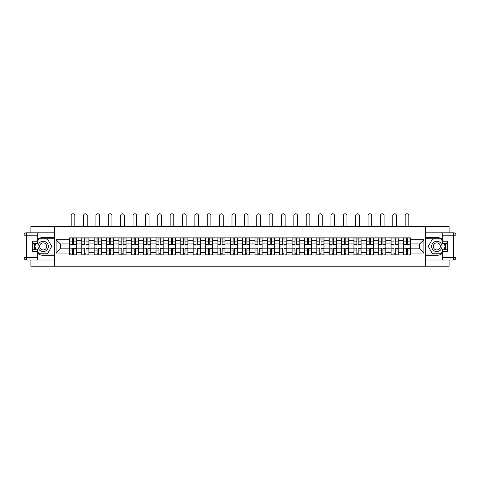 <?xml version="1.0" encoding="UTF-8"?>
<svg xmlns="http://www.w3.org/2000/svg" width="480" height="480" viewBox="0 0 480 480"><rect width="100%" height="100%" fill="white"/><g stroke="black" fill="none" stroke-linecap="round" stroke-linejoin="round"><path stroke-width="0.72" d="M30.9 260.004L30.9 266.226L449.1 266.226L449.1 260.004M449.1 232.806L449.1 226.578L30.9 226.578L30.9 232.806M81.804 254.928L81.804 240.3L76.572 240.3L76.572 254.928M76.572 240.3L76.572 237.876M81.804 240.3L81.804 237.876M88.944 237.876L88.944 254.928M94.176 254.928L94.176 237.876M101.31 237.876L101.31 254.928M106.548 254.928L106.548 237.876M113.682 237.876L113.682 254.928M118.914 254.928L118.914 237.876M126.054 237.876L126.054 254.928M131.286 254.928L131.286 237.876M138.42 237.876L138.42 254.928M143.658 254.928L143.658 237.876M150.792 237.876L150.792 254.928M156.024 254.928L156.024 237.876M163.164 237.876L163.164 254.928M168.396 254.928L168.396 237.876M175.536 237.876L175.536 254.928M180.768 254.928L180.768 237.876M187.902 237.876L187.902 254.928M193.134 254.928L193.134 237.876M200.274 237.876L200.274 254.928M205.506 254.928L205.506 237.876M212.646 237.876L212.646 254.928M217.878 254.928L217.878 237.876M225.012 237.876L225.012 254.928M230.244 254.928L230.244 237.876M237.384 237.876L237.384 254.928M242.616 254.928L242.616 237.876M249.756 237.876L249.756 254.928M254.988 254.928L254.988 237.876M262.122 237.876L262.122 254.928M267.354 254.928L267.354 237.876M274.494 237.876L274.494 254.928M279.726 254.928L279.726 237.876M286.866 237.876L286.866 254.928M292.098 254.928L292.098 237.876M299.232 237.876L299.232 254.928M304.464 254.928L304.464 237.876M311.604 237.876L311.604 254.928M316.836 254.928L316.836 237.876M323.976 237.876L323.976 254.928M329.208 254.928L329.208 237.876M336.342 237.876L336.342 254.928M341.58 254.928L341.58 237.876M348.714 237.876L348.714 254.928M353.946 254.928L353.946 237.876M361.086 237.876L361.086 254.928M366.318 254.928L366.318 237.876M373.452 237.876L373.452 254.928M378.69 254.928L378.69 237.876M385.824 237.876L385.824 254.928M391.056 254.928L391.056 237.876M398.196 237.876L398.196 254.928M403.428 254.928L403.428 237.876M403.428 248.862L398.196 248.862M391.056 248.862L385.824 248.862M378.69 248.862L373.452 248.862M366.318 248.862L361.086 248.862M353.946 248.862L348.714 248.862M341.58 248.862L336.342 248.862M329.208 248.862L323.976 248.862M316.836 248.862L311.604 248.862M304.464 248.862L299.232 248.862M292.098 248.862L286.866 248.862M279.726 248.862L274.494 248.862M267.354 248.862L262.122 248.862M254.988 248.862L249.756 248.862M242.616 248.862L237.384 248.862M230.244 248.862L225.012 248.862M217.878 248.862L212.646 248.862M205.506 248.862L200.274 248.862M193.134 248.862L187.902 248.862M180.768 248.862L175.536 248.862M168.396 248.862L163.164 248.862M156.024 248.862L150.792 248.862M143.658 248.862L138.42 248.862M131.286 248.862L126.054 248.862M118.914 248.862L113.682 248.862M106.548 248.862L101.31 248.862M94.176 248.862L88.944 248.862M81.804 248.862L76.572 248.862M403.428 243.942L398.196 243.942M391.056 243.942L385.824 243.942M378.69 243.942L373.452 243.942M366.318 243.942L361.086 243.942M353.946 243.942L348.714 243.942M341.58 243.942L336.342 243.942M329.208 243.942L323.976 243.942M316.836 243.942L311.604 243.942M304.464 243.942L299.232 243.942M292.098 243.942L286.866 243.942M279.726 243.942L274.494 243.942M267.354 243.942L262.122 243.942M254.988 243.942L249.756 243.942M242.616 243.942L237.384 243.942M230.244 243.942L225.012 243.942M217.878 243.942L212.646 243.942M205.506 243.942L200.274 243.942M193.134 243.942L187.902 243.942M180.768 243.942L175.536 243.942M168.396 243.942L163.164 243.942M156.024 243.942L150.792 243.942M143.658 243.942L138.42 243.942M131.286 243.942L126.054 243.942M118.914 243.942L113.682 243.942M106.548 243.942L101.31 243.942M94.176 243.942L88.944 243.942M81.804 243.942L76.572 243.942M60.318 248.862L69.438 248.862L69.438 243.942L60.318 243.942L60.318 248.862L56.112 253.062L56.112 239.742L69.438 239.742L69.438 243.942M410.562 243.942L410.562 248.862L419.682 248.862L419.682 243.942L410.562 243.942L410.562 237.876L69.438 237.876L69.438 239.742M410.562 239.742L423.888 239.742L423.888 253.062L410.562 253.062L410.562 248.862M69.438 248.862L69.438 254.928L410.562 254.928L410.562 253.062M69.438 253.062L56.112 253.062M425.472 266.226L425.472 226.578M54.528 266.226L54.528 226.578M73.68 253.74L72.33 253.74M72.33 239.07L73.68 239.07M86.046 253.74L84.702 253.74M84.702 239.07L86.046 239.07M98.418 253.74L97.068 253.74M97.068 239.07L98.418 239.07M110.79 253.74L109.44 253.74M109.44 239.07L110.79 239.07M123.156 253.74L121.812 253.74M121.812 239.07L123.156 239.07M135.528 253.74L134.178 253.74M134.178 239.07L135.528 239.07M147.9 253.74L146.55 253.74M146.55 239.07L147.9 239.07M160.266 253.74L158.922 253.74M158.922 239.07L160.266 239.07M172.638 253.74L171.288 253.74M171.288 239.07L172.638 239.07M185.01 253.74L183.66 253.74M183.66 239.07L185.01 239.07M197.376 253.74L196.032 253.74M196.032 239.07L197.376 239.07M209.748 253.74L208.398 253.74M208.398 239.07L209.748 239.07M222.12 253.74L220.77 253.74M220.77 239.07L222.12 239.07M234.486 253.74L233.142 253.74M233.142 239.07L234.486 239.07M246.858 253.74L245.514 253.74M245.514 239.07L246.858 239.07M259.23 253.74L257.88 253.74M257.88 239.07L259.23 239.07M271.602 253.74L270.252 253.74M270.252 239.07L271.602 239.07M283.968 253.74L282.624 253.74M282.624 239.07L283.968 239.07M296.34 253.74L294.99 253.74M294.99 239.07L296.34 239.07M308.712 253.74L307.362 253.74M307.362 239.07L308.712 239.07M321.078 253.74L319.734 253.74M319.734 239.07L321.078 239.07M333.45 253.74L332.1 253.74M332.1 239.07L333.45 239.07M345.822 253.74L344.472 253.74M344.472 239.07L345.822 239.07M358.188 253.74L356.844 253.74M356.844 239.07L358.188 239.07M370.56 253.74L369.21 253.74M369.21 239.07L370.56 239.07M382.932 253.74L381.582 253.74M381.582 239.07L382.932 239.07M395.298 253.74L393.954 253.74M393.954 239.07L395.298 239.07M407.67 253.74L406.32 253.74M406.32 239.07L407.67 239.07M56.112 239.742L60.318 243.942M419.682 248.862L423.888 253.062M419.682 243.942L423.888 239.742M74.826 226.578L74.826 215.598A1.824 1.824 89.9 0 0 73.002 213.774A1.824 1.824 89.9 0 0 71.178 215.598L71.178 226.578M73.68 244.698L73.68 237.96L76.536 237.96L76.536 244.698L73.68 244.698M72.33 238.986L73.68 238.986M70.506 238.986L71.064 238.986M74.946 238.986L75.504 238.986M72.33 237.96L69.474 237.96L69.474 244.698L72.33 244.698L72.33 237.96L73.68 237.96M72.33 248.274L69.474 248.106L72.33 248.106L72.33 254.85L69.474 254.85L71.064 254.85M69.474 248.274L69.474 254.85M73.68 253.818L72.33 253.818M71.064 253.818L70.506 253.818M74.946 254.85L76.536 254.85L76.536 248.106L73.68 248.106L73.68 254.85L72.33 254.85M76.536 254.85L73.68 254.85M87.198 226.578L87.198 215.598A1.824 1.824 75.2 0 0 85.374 213.774A1.824 1.824 75.2 0 0 83.55 215.598L83.55 226.578M86.046 244.698L86.046 237.96L88.902 237.96L88.902 244.698L86.046 244.698M84.702 238.986L86.046 238.986M87.318 238.986L87.87 238.986M84.702 237.96L81.846 237.96L81.846 244.698L84.702 244.698L84.702 237.96L86.046 237.96M99.57 226.578L99.57 215.598A1.824 1.824 75.2 0 0 97.746 213.774A1.824 1.824 75.2 0 0 95.922 215.598L95.922 226.578M98.418 244.698L98.418 237.96L101.274 237.96L101.274 244.698L98.418 244.698M97.068 238.986L98.418 238.986M99.69 238.986L100.242 238.986M97.068 237.96L94.218 237.96L94.218 244.698L97.068 244.698L97.068 237.96L98.418 237.96M37.716 253.446A8.922 8.922 0 0 0 43.188 255.324L54.45 255.324L54.45 260.004L26.376 260.004A2.376 2.376 0 0 1 24 257.622L24 235.182A2.376 2.376 0 0 1 26.376 232.806L37.716 232.806L37.716 243.588L32.646 243.588M37.716 232.806L54.45 232.806L54.45 237.48L43.188 237.48A8.922 8.922 0 0 0 37.716 239.358M34.722 243.588A8.922 8.922 0 0 0 34.722 249.216M54.45 255.324L54.45 237.48M32.646 249.216L37.716 249.216L37.716 260.004M37.716 241.212L32.646 241.212L32.646 251.598L37.716 251.598M54.45 238.752L38.772 238.752L37.716 240.576M37.716 252.228L38.772 254.058L54.45 254.058M35.976 243.588L34.356 246.402L35.976 249.216M442.284 239.358A8.922 8.922 0 0 0 436.812 237.48L425.55 237.48L425.55 232.806L453.624 232.806A2.376 2.376 0 0 1 456 235.182L456 257.622A2.376 2.376 0 0 1 453.624 260.004L442.284 260.004L442.284 249.216L447.354 249.216M442.284 260.004L425.55 260.004L425.55 255.324L436.812 255.324A8.922 8.922 0 0 0 442.284 253.446M445.278 249.216A8.922 8.922 0 0 0 445.278 243.588M425.55 237.48L425.55 255.324M447.354 243.588L442.284 243.588L442.284 232.806M442.284 251.598L447.354 251.598L447.354 241.212L442.284 241.212M425.55 254.058L441.228 254.058L442.284 252.228M442.284 240.576L441.228 238.752L425.55 238.752M444.024 249.216L445.644 246.402L444.024 243.588M38.034 246.402A5.154 5.154 0 0 0 43.188 251.556A5.154 5.154 0 0 0 48.342 246.402A5.154 5.154 0 0 0 43.188 241.248A5.154 5.154 0 0 0 38.034 246.402M39.66 246.402A3.528 3.528 0 0 0 43.188 249.93A3.528 3.528 0 0 0 46.716 246.402A3.528 3.528 0 0 0 43.188 242.874A3.528 3.528 0 0 0 39.66 246.402M37.716 241.05L38.91 238.986L47.472 238.986L51.75 246.402L47.472 253.818L38.91 253.818L37.716 251.754M36.252 249.216L34.626 246.402L36.252 243.588M431.658 246.402A5.154 5.154 0 0 0 436.812 251.556A5.154 5.154 0 0 0 441.966 246.402A5.154 5.154 0 0 0 436.812 241.248A5.154 5.154 0 0 0 431.658 246.402M433.284 246.402A3.528 3.528 0 0 0 436.812 249.93A3.528 3.528 0 0 0 440.34 246.402A3.528 3.528 0 0 0 436.812 242.874A3.528 3.528 0 0 0 433.284 246.402M442.284 251.754L441.09 253.818L432.528 253.818L428.25 246.402L432.528 238.986L441.09 238.986L442.284 241.05M443.748 243.588L445.374 246.402L443.748 249.216M84.702 248.274L81.846 248.106L84.702 248.106L84.702 254.85L81.846 254.85L83.43 254.85M81.846 248.274L81.846 254.85M86.046 253.818L84.702 253.818M87.318 254.85L88.902 254.85L88.902 248.106L86.046 248.106L86.046 254.85L83.55 254.85M88.902 254.85L87.198 254.85M97.068 248.274L94.218 248.106L97.068 248.106L97.068 254.85L94.218 254.85L95.802 254.85M94.218 248.274L94.218 254.85M98.418 253.818L97.068 253.818M99.69 254.85L101.274 254.85L101.274 248.106L98.418 248.106L98.418 254.85L95.922 254.85M101.274 254.85L99.57 254.85M111.936 226.578L111.936 215.598A1.824 1.824 75.2 0 0 110.112 213.774A1.824 1.824 75.2 0 0 108.288 215.598L108.288 226.578M110.79 244.698L110.79 237.96L113.646 237.96L113.646 244.698L110.79 244.698M109.44 238.986L110.79 238.986M112.056 238.986L112.614 238.986M109.44 237.96L106.584 237.96L106.584 244.698L109.44 244.698L109.44 237.96L110.79 237.96M124.308 226.578L124.308 215.598A1.824 1.824 75.2 0 0 122.484 213.774A1.824 1.824 75.2 0 0 120.66 215.598L120.66 226.578M123.156 244.698L123.156 237.96L126.012 237.96L126.012 244.698L123.156 244.698M121.812 238.986L123.156 238.986M124.428 238.986L124.98 238.986M121.812 237.96L118.956 237.96L118.956 244.698L121.812 244.698L121.812 237.96L123.156 237.96M136.68 226.578L136.68 215.598A1.824 1.824 75.2 0 0 134.856 213.774A1.824 1.824 75.2 0 0 133.032 215.598L133.032 226.578M135.528 244.698L135.528 237.96L138.384 237.96L138.384 244.698L135.528 244.698M134.178 238.986L135.528 238.986M136.8 238.986L137.352 238.986M134.178 237.96L131.328 237.96L131.328 244.698L134.178 244.698L134.178 237.96L135.528 237.96M109.44 248.274L106.584 248.106L109.44 248.106L109.44 254.85L106.584 254.85L108.174 254.85M106.584 248.274L106.584 254.85M110.79 253.818L109.44 253.818M112.056 254.85L113.646 254.85L113.646 248.106L110.79 248.106L110.79 254.85L108.288 254.85M113.646 254.85L111.936 254.85M121.812 248.274L118.956 248.106L121.812 248.106L121.812 254.85L118.956 254.85L120.54 254.85M118.956 248.274L118.956 254.85M123.156 253.818L121.812 253.818M124.428 254.85L126.012 254.85L126.012 248.106L123.156 248.106L123.156 254.85L120.66 254.85M126.012 254.85L124.308 254.85M134.178 248.274L131.328 248.106L134.178 248.106L134.178 254.85L131.328 254.85L132.912 254.85M131.328 248.274L131.328 254.85M135.528 253.818L134.178 253.818M136.8 254.85L138.384 254.85L138.384 248.106L135.528 248.106L135.528 254.85L133.032 254.85M138.384 254.85L136.68 254.85M149.046 226.578L149.046 215.598A1.824 1.824 75.2 0 0 147.222 213.774A1.824 1.824 75.2 0 0 145.398 215.598L145.398 226.578M147.9 244.698L147.9 237.96L150.756 237.96L150.756 244.698L147.9 244.698M146.55 238.986L147.9 238.986M149.166 238.986L149.724 238.986M146.55 237.96L143.694 237.96L143.694 244.698L146.55 244.698L146.55 237.96L147.9 237.96M146.55 248.274L143.694 248.106L146.55 248.106L146.55 254.85L143.694 254.85L145.284 254.85M143.694 248.274L143.694 254.85M147.9 253.818L146.55 253.818M149.166 254.85L150.756 254.85L150.756 248.106L147.9 248.106L147.9 254.85L145.398 254.85M150.756 254.85L149.046 254.85M161.418 226.578L161.418 215.598A1.824 1.824 75.2 0 0 159.594 213.774A1.824 1.824 75.2 0 0 157.77 215.598L157.77 226.578M160.266 244.698L160.266 237.96L163.122 237.96L163.122 244.698L160.266 244.698M158.922 238.986L160.266 238.986M161.538 238.986L162.09 238.986M158.922 237.96L156.066 237.96L156.066 244.698L158.922 244.698L158.922 237.96L160.266 237.96M158.922 248.274L156.066 248.106L158.922 248.106L158.922 254.85L156.066 254.85L157.65 254.85M156.066 248.274L156.066 254.85M160.266 253.818L158.922 253.818M161.538 254.85L163.122 254.85L163.122 248.106L160.266 248.106L160.266 254.85L157.77 254.85M163.122 254.85L161.418 254.85M173.79 226.578L173.79 215.598A1.824 1.824 75.2 0 0 171.966 213.774A1.824 1.824 75.2 0 0 170.142 215.598L170.142 226.578M172.638 244.698L172.638 237.96L175.494 237.96L175.494 244.698L172.638 244.698M171.288 238.986L172.638 238.986M173.91 238.986L174.462 238.986M171.288 237.96L168.438 237.96L168.438 244.698L171.288 244.698L171.288 237.96L172.638 237.96M171.288 248.274L168.438 248.106L171.288 248.106L171.288 254.85L168.438 254.85L170.022 254.85M168.438 248.274L168.438 254.85M172.638 253.818L171.288 253.818M173.91 254.85L175.494 254.85L175.494 248.106L172.638 248.106L172.638 254.85L170.142 254.85M175.494 254.85L173.79 254.85M186.156 226.578L186.156 215.598A1.824 1.824 75.2 0 0 184.332 213.774A1.824 1.824 75.2 0 0 182.514 215.598L182.514 226.578M185.01 244.698L185.01 237.96L187.866 237.96L187.866 244.698L185.01 244.698M183.66 238.986L185.01 238.986M186.276 238.986L186.834 238.986M183.66 237.96L180.804 237.96L180.804 244.698L183.66 244.698L183.66 237.96L185.01 237.96M183.66 248.274L180.804 248.106L183.66 248.106L183.66 254.85L180.804 254.85L182.394 254.85M180.804 248.274L180.804 254.85M185.01 253.818L183.66 253.818M186.276 254.85L187.866 254.85L187.866 248.106L185.01 248.106L185.01 254.85L182.514 254.85M187.866 254.85L186.156 254.85M198.528 226.578L198.528 215.598A1.824 1.824 75.2 0 0 196.704 213.774A1.824 1.824 75.2 0 0 194.88 215.598L194.88 226.578M197.376 244.698L197.376 237.96L200.232 237.96L200.232 244.698L197.376 244.698M196.032 238.986L197.376 238.986M198.648 238.986L199.2 238.986M196.032 237.96L193.176 237.96L193.176 244.698L196.032 244.698L196.032 237.96L197.376 237.96M196.032 248.274L193.176 248.106L196.032 248.106L196.032 254.85L193.176 254.85L194.76 254.85M193.176 248.274L193.176 254.85M197.376 253.818L196.032 253.818M198.648 254.85L200.232 254.85L200.232 248.106L197.376 248.106L197.376 254.85L194.88 254.85M200.232 254.85L198.528 254.85M210.9 226.578L210.9 215.598A1.824 1.824 75.2 0 0 209.076 213.774A1.824 1.824 75.2 0 0 207.252 215.598L207.252 226.578M209.748 244.698L209.748 237.96L212.604 237.96L212.604 244.698L209.748 244.698M208.398 238.986L209.748 238.986M211.02 238.986L211.572 238.986M208.398 237.96L205.548 237.96L205.548 244.698L208.398 244.698L208.398 237.96L209.748 237.96M208.398 248.274L205.548 248.106L208.398 248.106L208.398 254.85L205.548 254.85L207.132 254.85M205.548 248.274L205.548 254.85M209.748 253.818L208.398 253.818M211.02 254.85L212.604 254.85L212.604 248.106L209.748 248.106L209.748 254.85L207.252 254.85M212.604 254.85L210.9 254.85M223.266 226.578L223.266 215.598A1.824 1.824 75.2 0 0 221.442 213.774A1.824 1.824 75.2 0 0 219.624 215.598L219.624 226.578M222.12 244.698L222.12 237.96L224.976 237.96L224.976 244.698L222.12 244.698M220.77 238.986L222.12 238.986M223.386 238.986L223.944 238.986M220.77 237.96L217.914 237.96L217.914 244.698L220.77 244.698L220.77 237.96L222.12 237.96M220.77 248.274L217.914 248.106L220.77 248.106L220.77 254.85L217.914 254.85L219.504 254.85M217.914 248.274L217.914 254.85M222.12 253.818L220.77 253.818M223.386 254.85L224.976 254.85L224.976 248.106L222.12 248.106L222.12 254.85L219.624 254.85M224.976 254.85L223.266 254.85M235.638 226.578L235.638 215.598A1.824 1.824 75.2 0 0 233.814 213.774A1.824 1.824 75.2 0 0 231.99 215.598L231.99 226.578M234.486 244.698L234.486 237.96L237.342 237.96L237.342 244.698L234.486 244.698M233.142 238.986L234.486 238.986M235.758 238.986L236.31 238.986M233.142 237.96L230.286 237.96L230.286 244.698L233.142 244.698L233.142 237.96L234.486 237.96M233.142 248.274L230.286 248.106L233.142 248.106L233.142 254.85L230.286 254.85L231.87 254.85M230.286 248.274L230.286 254.85M234.486 253.818L233.142 253.818M235.758 254.85L237.342 254.85L237.342 248.106L234.486 248.106L234.486 254.85L231.99 254.85M237.342 254.85L235.638 254.85M248.01 226.578L248.01 215.598A1.824 1.824 75.2 0 0 246.186 213.774A1.824 1.824 75.2 0 0 244.362 215.598L244.362 226.578M246.858 244.698L246.858 237.96L249.714 237.96L249.714 244.698L246.858 244.698M245.514 238.986L246.858 238.986M248.13 238.986L248.682 238.986M245.514 237.96L242.658 237.96L242.658 244.698L245.514 244.698L245.514 237.96L246.858 237.96M245.514 248.274L242.658 248.106L245.514 248.106L245.514 254.85L242.658 254.85L244.242 254.85M242.658 248.274L242.658 254.85M246.858 253.818L245.514 253.818M248.13 254.85L249.714 254.85L249.714 248.106L246.858 248.106L246.858 254.85L244.362 254.85M249.714 254.85L248.01 254.85M260.376 226.578L260.376 215.598A1.824 1.824 75.2 0 0 258.558 213.774A1.824 1.824 75.2 0 0 256.734 215.598L256.734 226.578M259.23 244.698L259.23 237.96L262.086 237.96L262.086 244.698L259.23 244.698M257.88 238.986L259.23 238.986M260.496 238.986L261.054 238.986M257.88 237.96L255.024 237.96L255.024 244.698L257.88 244.698L257.88 237.96L259.23 237.96M257.88 248.274L255.024 248.106L257.88 248.106L257.88 254.85L255.024 254.85L256.614 254.85M255.024 248.274L255.024 254.85M259.23 253.818L257.88 253.818M260.496 254.85L262.086 254.85L262.086 248.106L259.23 248.106L259.23 254.85L256.734 254.85M262.086 254.85L260.376 254.85M272.748 226.578L272.748 215.598A1.824 1.824 75.2 0 0 270.924 213.774A1.824 1.824 75.2 0 0 269.1 215.598L269.1 226.578M271.602 244.698L271.602 237.96L274.452 237.96L274.452 244.698L271.602 244.698M270.252 238.986L271.602 238.986M272.868 238.986L273.42 238.986M270.252 237.96L267.396 237.96L267.396 244.698L270.252 244.698L270.252 237.96L271.602 237.96M270.252 248.274L267.396 248.106L270.252 248.106L270.252 254.85L267.396 254.85L268.98 254.85M267.396 248.274L267.396 254.85M271.602 253.818L270.252 253.818M272.868 254.85L274.452 254.85L274.452 248.106L271.602 248.106L271.602 254.85L269.1 254.85M274.452 254.85L272.748 254.85M285.12 226.578L285.12 215.598A1.824 1.824 75.2 0 0 283.296 213.774A1.824 1.824 75.2 0 0 281.472 215.598L281.472 226.578M283.968 244.698L283.968 237.96L286.824 237.96L286.824 244.698L283.968 244.698M282.624 238.986L283.968 238.986M285.24 238.986L285.792 238.986M282.624 237.96L279.768 237.96L279.768 244.698L282.624 244.698L282.624 237.96L283.968 237.96M282.624 248.274L279.768 248.106L282.624 248.106L282.624 254.85L279.768 254.85L281.352 254.85M279.768 248.274L279.768 254.85M283.968 253.818L282.624 253.818M285.24 254.85L286.824 254.85L286.824 248.106L283.968 248.106L283.968 254.85L281.472 254.85M286.824 254.85L285.12 254.85M297.486 226.578L297.486 215.598A1.824 1.824 75.2 0 0 295.668 213.774A1.824 1.824 75.2 0 0 293.844 215.598L293.844 226.578M296.34 244.698L296.34 237.96L299.196 237.96L299.196 244.698L296.34 244.698M294.99 238.986L296.34 238.986M297.606 238.986L298.164 238.986M294.99 237.96L292.134 237.96L292.134 244.698L294.99 244.698L294.99 237.96L296.34 237.96M294.99 248.274L292.134 248.106L294.99 248.106L294.99 254.85L292.134 254.85L293.724 254.85M292.134 248.274L292.134 254.85M296.34 253.818L294.99 253.818M297.606 254.85L299.196 254.85L299.196 248.106L296.34 248.106L296.34 254.85L293.844 254.85M299.196 254.85L297.486 254.85M309.858 226.578L309.858 215.598A1.824 1.824 75.2 0 0 308.034 213.774A1.824 1.824 75.2 0 0 306.21 215.598L306.21 226.578M308.712 244.698L308.712 237.96L311.562 237.96L311.562 244.698L308.712 244.698M307.362 238.986L308.712 238.986M309.978 238.986L310.536 238.986M307.362 237.96L304.506 237.96L304.506 244.698L307.362 244.698L307.362 237.96L308.712 237.96M307.362 248.274L304.506 248.106L307.362 248.106L307.362 254.85L304.506 254.85L306.09 254.85M304.506 248.274L304.506 254.85M308.712 253.818L307.362 253.818M309.978 254.85L311.562 254.85L311.562 248.106L308.712 248.106L308.712 254.85L306.21 254.85M311.562 254.85L309.858 254.85M322.23 226.578L322.23 215.598A1.824 1.824 75.2 0 0 320.406 213.774A1.824 1.824 75.2 0 0 318.582 215.598L318.582 226.578M321.078 244.698L321.078 237.96L323.934 237.96L323.934 244.698L321.078 244.698M319.734 238.986L321.078 238.986M322.35 238.986L322.902 238.986M319.734 237.96L316.878 237.96L316.878 244.698L319.734 244.698L319.734 237.96L321.078 237.96M319.734 248.274L316.878 248.106L319.734 248.106L319.734 254.85L316.878 254.85L318.462 254.85M316.878 248.274L316.878 254.85M321.078 253.818L319.734 253.818M322.35 254.85L323.934 254.85L323.934 248.106L321.078 248.106L321.078 254.85L318.582 254.85M323.934 254.85L322.23 254.85M334.602 226.578L334.602 215.598A1.824 1.824 75.2 0 0 332.778 213.774A1.824 1.824 75.2 0 0 330.954 215.598L330.954 226.578M333.45 244.698L333.45 237.96L336.306 237.96L336.306 244.698L333.45 244.698M332.1 238.986L333.45 238.986M334.716 238.986L335.274 238.986M332.1 237.96L329.244 237.96L329.244 244.698L332.1 244.698L332.1 237.96L333.45 237.96M332.1 248.274L329.244 248.106L332.1 248.106L332.1 254.85L329.244 254.85L330.834 254.85M329.244 248.274L329.244 254.85M333.45 253.818L332.1 253.818M334.716 254.85L336.306 254.85L336.306 248.106L333.45 248.106L333.45 254.85L330.954 254.85M336.306 254.85L334.602 254.85M346.968 226.578L346.968 215.598A1.824 1.824 75.2 0 0 345.144 213.774A1.824 1.824 75.2 0 0 343.32 215.598L343.32 226.578M345.822 244.698L345.822 237.96L348.672 237.96L348.672 244.698L345.822 244.698M344.472 238.986L345.822 238.986M347.088 238.986L347.646 238.986M344.472 237.96L341.616 237.96L341.616 244.698L344.472 244.698L344.472 237.96L345.822 237.96M344.472 248.274L341.616 248.106L344.472 248.106L344.472 254.85L341.616 254.85L343.2 254.85M341.616 248.274L341.616 254.85M345.822 253.818L344.472 253.818M347.088 254.85L348.672 254.85L348.672 248.106L345.822 248.106L345.822 254.85L343.32 254.85M348.672 254.85L346.968 254.85M359.34 226.578L359.34 215.598A1.824 1.824 75.2 0 0 357.516 213.774A1.824 1.824 75.2 0 0 355.692 215.598L355.692 226.578M358.188 244.698L358.188 237.96L361.044 237.96L361.044 244.698L358.188 244.698M356.844 238.986L358.188 238.986M359.46 238.986L360.012 238.986M356.844 237.96L353.988 237.96L353.988 244.698L356.844 244.698L356.844 237.96L358.188 237.96M356.844 248.274L353.988 248.106L356.844 248.106L356.844 254.85L353.988 254.85L355.572 254.85M353.988 248.274L353.988 254.85M358.188 253.818L356.844 253.818M359.46 254.85L361.044 254.85L361.044 248.106L358.188 248.106L358.188 254.85L355.692 254.85M361.044 254.85L359.34 254.85M371.712 226.578L371.712 215.598A1.824 1.824 75.2 0 0 369.888 213.774A1.824 1.824 75.2 0 0 368.064 215.598L368.064 226.578M370.56 244.698L370.56 237.96L373.416 237.96L373.416 244.698L370.56 244.698M369.21 238.986L370.56 238.986M371.826 238.986L372.384 238.986M369.21 237.96L366.354 237.96L366.354 244.698L369.21 244.698L369.21 237.96L370.56 237.96M369.21 248.274L366.354 248.106L369.21 248.106L369.21 254.85L366.354 254.85L367.944 254.85M366.354 248.274L366.354 254.85M370.56 253.818L369.21 253.818M371.826 254.85L373.416 254.85L373.416 248.106L370.56 248.106L370.56 254.85L368.064 254.85M373.416 254.85L371.712 254.85M384.078 226.578L384.078 215.598A1.824 1.824 75.2 0 0 382.254 213.774A1.824 1.824 75.2 0 0 380.43 215.598L380.43 226.578M382.932 244.698L382.932 237.96L385.782 237.96L385.782 244.698L382.932 244.698M381.582 238.986L382.932 238.986M384.198 238.986L384.756 238.986M381.582 237.96L378.726 237.96L378.726 244.698L381.582 244.698L381.582 237.96L382.932 237.96M381.582 248.274L378.726 248.106L381.582 248.106L381.582 254.85L378.726 254.85L380.31 254.85M378.726 248.274L378.726 254.85M382.932 253.818L381.582 253.818M384.198 254.85L385.782 254.85L385.782 248.106L382.932 248.106L382.932 254.85L380.43 254.85M385.782 254.85L384.078 254.85M396.45 226.578L396.45 215.598A1.824 1.824 75.2 0 0 394.626 213.774A1.824 1.824 75.2 0 0 392.802 215.598L392.802 226.578M395.298 244.698L395.298 237.96L398.154 237.96L398.154 244.698L395.298 244.698M393.954 238.986L395.298 238.986M396.57 238.986L397.122 238.986M393.954 237.96L391.098 237.96L391.098 244.698L393.954 244.698L393.954 237.96L395.298 237.96M393.954 248.274L391.098 248.106L393.954 248.106L393.954 254.85L391.098 254.85L392.682 254.85M391.098 248.274L391.098 254.85M395.298 253.818L393.954 253.818M396.57 254.85L398.154 254.85L398.154 248.106L395.298 248.106L395.298 254.85L392.802 254.85M398.154 254.85L396.45 254.85M408.822 226.578L408.822 215.598A1.824 1.824 75.2 0 0 406.998 213.774A1.824 1.824 75.2 0 0 405.174 215.598L405.174 226.578M407.67 244.698L407.67 237.96L410.526 237.96L410.526 244.698L407.67 244.698M406.32 238.986L407.67 238.986M408.936 238.986L409.494 238.986M406.32 237.96L403.464 237.96L403.464 244.698L406.32 244.698L406.32 237.96L407.67 237.96M406.32 248.274L403.464 248.106L406.32 248.106L406.32 254.85L403.464 254.85L405.054 254.85M403.464 248.274L403.464 254.85M407.67 253.818L406.32 253.818M408.936 254.85L410.526 254.85L410.526 248.106L407.67 248.106L407.67 254.85L405.174 254.85M410.526 254.85L408.822 254.85M391.056 240.3L385.824 240.3M378.69 240.3L373.452 240.3M366.318 240.3L361.086 240.3M353.946 240.3L348.714 240.3M341.58 240.3L336.342 240.3M329.208 240.3L323.976 240.3M316.836 240.3L311.604 240.3M304.464 240.3L299.232 240.3M292.098 240.3L286.866 240.3M279.726 240.3L274.494 240.3M267.354 240.3L262.122 240.3M254.988 240.3L249.756 240.3M242.616 240.3L237.384 240.3M230.244 240.3L225.012 240.3M217.878 240.3L212.646 240.3M205.506 240.3L200.274 240.3M193.134 240.3L187.902 240.3M180.768 240.3L175.536 240.3M168.396 240.3L163.164 240.3M156.024 240.3L150.792 240.3M143.658 240.3L138.42 240.3M131.286 240.3L126.054 240.3M118.914 240.3L113.682 240.3M106.548 240.3L101.31 240.3M94.176 240.3L88.944 240.3M403.428 240.3L398.196 240.3M391.056 252.51L385.824 252.51M378.69 252.51L373.452 252.51M366.318 252.51L361.086 252.51M353.946 252.51L348.714 252.51M341.58 252.51L336.342 252.51M329.208 252.51L323.976 252.51M316.836 252.51L311.604 252.51M304.464 252.51L299.232 252.51M292.098 252.51L286.866 252.51M279.726 252.51L274.494 252.51M267.354 252.51L262.122 252.51M254.988 252.51L249.756 252.51M242.616 252.51L237.384 252.51M230.244 252.51L225.012 252.51M217.878 252.51L212.646 252.51M205.506 252.51L200.274 252.51M193.134 252.51L187.902 252.51M180.768 252.51L175.536 252.51M168.396 252.51L163.164 252.51M156.024 252.51L150.792 252.51M143.658 252.51L138.42 252.51M131.286 252.51L126.054 252.51M118.914 252.51L113.682 252.51M106.548 252.51L101.31 252.51M94.176 252.51L88.944 252.51M81.804 252.51L76.572 252.51M403.428 252.51L398.196 252.51M73.68 244.53L76.536 244.53M73.68 241.854L76.536 241.854M69.474 244.53L72.33 244.53M69.474 241.854L72.33 241.854M72.33 250.956L69.474 250.956M76.536 248.274L73.68 248.274M76.536 250.956L73.68 250.956M86.046 244.53L88.902 244.53M86.046 241.854L88.902 241.854M81.846 244.53L84.702 244.53M81.846 241.854L84.702 241.854M98.418 244.53L101.274 244.53M98.418 241.854L101.274 241.854M94.218 244.53L97.068 244.53M94.218 241.854L97.068 241.854M37.716 235.182L26.376 235.182L26.376 257.622L37.716 257.622M24 235.182L26.376 235.182L26.376 232.806M26.376 260.004L26.376 257.622L24 257.622M442.284 257.622L453.624 257.622L453.624 235.182L442.284 235.182M456 257.622L453.624 257.622L453.624 260.004M453.624 232.806L453.624 235.182L456 235.182M84.702 250.956L81.846 250.956M88.902 248.274L86.046 248.274M88.902 250.956L86.046 250.956M97.068 250.956L94.218 250.956M101.274 248.274L98.418 248.274M101.274 250.956L98.418 250.956M110.79 244.53L113.646 244.53M110.79 241.854L113.646 241.854M106.584 244.53L109.44 244.53M106.584 241.854L109.44 241.854M123.156 244.53L126.012 244.53M123.156 241.854L126.012 241.854M118.956 244.53L121.812 244.53M118.956 241.854L121.812 241.854M135.528 244.53L138.384 244.53M135.528 241.854L138.384 241.854M131.328 244.53L134.178 244.53M131.328 241.854L134.178 241.854M109.44 250.956L106.584 250.956M113.646 248.274L110.79 248.274M113.646 250.956L110.79 250.956M121.812 250.956L118.956 250.956M126.012 248.274L123.156 248.274M126.012 250.956L123.156 250.956M134.178 250.956L131.328 250.956M138.384 248.274L135.528 248.274M138.384 250.956L135.528 250.956M147.9 244.53L150.756 244.53M147.9 241.854L150.756 241.854M143.694 244.53L146.55 244.53M143.694 241.854L146.55 241.854M146.55 250.956L143.694 250.956M150.756 248.274L147.9 248.274M150.756 250.956L147.9 250.956M160.266 244.53L163.122 244.53M160.266 241.854L163.122 241.854M156.066 244.53L158.922 244.53M156.066 241.854L158.922 241.854M158.922 250.956L156.066 250.956M163.122 248.274L160.266 248.274M163.122 250.956L160.266 250.956M172.638 244.53L175.494 244.53M172.638 241.854L175.494 241.854M168.438 244.53L171.288 244.53M168.438 241.854L171.288 241.854M171.288 250.956L168.438 250.956M175.494 248.274L172.638 248.274M175.494 250.956L172.638 250.956M185.01 244.53L187.866 244.53M185.01 241.854L187.866 241.854M180.804 244.53L183.66 244.53M180.804 241.854L183.66 241.854M183.66 250.956L180.804 250.956M187.866 248.274L185.01 248.274M187.866 250.956L185.01 250.956M197.376 244.53L200.232 244.53M197.376 241.854L200.232 241.854M193.176 244.53L196.032 244.53M193.176 241.854L196.032 241.854M196.032 250.956L193.176 250.956M200.232 248.274L197.376 248.274M200.232 250.956L197.376 250.956M209.748 244.53L212.604 244.53M209.748 241.854L212.604 241.854M205.548 244.53L208.398 244.53M205.548 241.854L208.398 241.854M208.398 250.956L205.548 250.956M212.604 248.274L209.748 248.274M212.604 250.956L209.748 250.956M222.12 244.53L224.976 244.53M222.12 241.854L224.976 241.854M217.914 244.53L220.77 244.53M217.914 241.854L220.77 241.854M220.77 250.956L217.914 250.956M224.976 248.274L222.12 248.274M224.976 250.956L222.12 250.956M234.486 244.53L237.342 244.53M234.486 241.854L237.342 241.854M230.286 244.53L233.142 244.53M230.286 241.854L233.142 241.854M233.142 250.956L230.286 250.956M237.342 248.274L234.486 248.274M237.342 250.956L234.486 250.956M246.858 244.53L249.714 244.53M246.858 241.854L249.714 241.854M242.658 244.53L245.514 244.53M242.658 241.854L245.514 241.854M245.514 250.956L242.658 250.956M249.714 248.274L246.858 248.274M249.714 250.956L246.858 250.956M259.23 244.53L262.086 244.53M259.23 241.854L262.086 241.854M255.024 244.53L257.88 244.53M255.024 241.854L257.88 241.854M257.88 250.956L255.024 250.956M262.086 248.274L259.23 248.274M262.086 250.956L259.23 250.956M271.602 244.53L274.452 244.53M271.602 241.854L274.452 241.854M267.396 244.53L270.252 244.53M267.396 241.854L270.252 241.854M270.252 250.956L267.396 250.956M274.452 248.274L271.602 248.274M274.452 250.956L271.602 250.956M283.968 244.53L286.824 244.53M283.968 241.854L286.824 241.854M279.768 244.53L282.624 244.53M279.768 241.854L282.624 241.854M282.624 250.956L279.768 250.956M286.824 248.274L283.968 248.274M286.824 250.956L283.968 250.956M296.34 244.53L299.196 244.53M296.34 241.854L299.196 241.854M292.134 244.53L294.99 244.53M292.134 241.854L294.99 241.854M294.99 250.956L292.134 250.956M299.196 248.274L296.34 248.274M299.196 250.956L296.34 250.956M308.712 244.53L311.562 244.53M308.712 241.854L311.562 241.854M304.506 244.53L307.362 244.53M304.506 241.854L307.362 241.854M307.362 250.956L304.506 250.956M311.562 248.274L308.712 248.274M311.562 250.956L308.712 250.956M321.078 244.53L323.934 244.53M321.078 241.854L323.934 241.854M316.878 244.53L319.734 244.53M316.878 241.854L319.734 241.854M319.734 250.956L316.878 250.956M323.934 248.274L321.078 248.274M323.934 250.956L321.078 250.956M333.45 244.53L336.306 244.53M333.45 241.854L336.306 241.854M329.244 244.53L332.1 244.53M329.244 241.854L332.1 241.854M332.1 250.956L329.244 250.956M336.306 248.274L333.45 248.274M336.306 250.956L333.45 250.956M345.822 244.53L348.672 244.53M345.822 241.854L348.672 241.854M341.616 244.53L344.472 244.53M341.616 241.854L344.472 241.854M344.472 250.956L341.616 250.956M348.672 248.274L345.822 248.274M348.672 250.956L345.822 250.956M358.188 244.53L361.044 244.53M358.188 241.854L361.044 241.854M353.988 244.53L356.844 244.53M353.988 241.854L356.844 241.854M356.844 250.956L353.988 250.956M361.044 248.274L358.188 248.274M361.044 250.956L358.188 250.956M370.56 244.53L373.416 244.53M370.56 241.854L373.416 241.854M366.354 244.53L369.21 244.53M366.354 241.854L369.21 241.854M369.21 250.956L366.354 250.956M373.416 248.274L370.56 248.274M373.416 250.956L370.56 250.956M382.932 244.53L385.782 244.53M382.932 241.854L385.782 241.854M378.726 244.53L381.582 244.53M378.726 241.854L381.582 241.854M381.582 250.956L378.726 250.956M385.782 248.274L382.932 248.274M385.782 250.956L382.932 250.956M395.298 244.53L398.154 244.53M395.298 241.854L398.154 241.854M391.098 244.53L393.954 244.53M391.098 241.854L393.954 241.854M393.954 250.956L391.098 250.956M398.154 248.274L395.298 248.274M398.154 250.956L395.298 250.956M407.67 244.53L410.526 244.53M407.67 241.854L410.526 241.854M403.464 244.53L406.32 244.53M403.464 241.854L406.32 241.854M406.32 250.956L403.464 250.956M410.526 248.274L407.67 248.274M410.526 250.956L407.67 250.956"/></g></svg>

